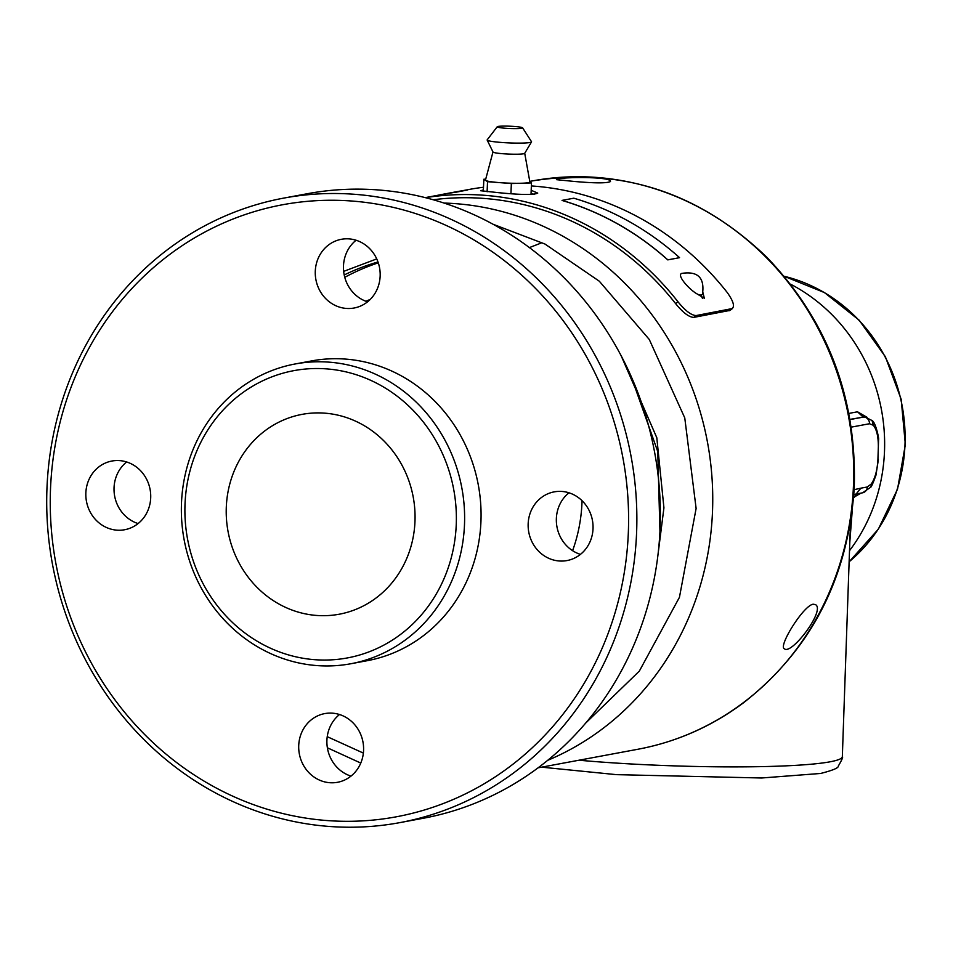 <?xml version="1.0" encoding="UTF-8"?>
<svg xmlns="http://www.w3.org/2000/svg" width="953" height="953" viewBox="0 0 953 953"><rect width="100%" height="100%" fill="white"/><g stroke="black" fill="none" stroke-linecap="round" stroke-linejoin="round"><path stroke-width="1.43" d="M573.515 181.38L556.481 179.664C554.92 177.008 612.326 176.114 610.444 181.558C606.823 183.333 594.517 183.274 573.515 181.38M425.407 197.676A292.202 270.735 79.5 0 1 677.952 301.744C685.243 310.749 691.306 315.348 696.131 315.562L732.44 308.534L730.081 310.38L693.784 317.397C688.971 317.206 682.908 312.608 675.594 303.59A289.021 267.793 -100.5 0 0 433.198 199.761M813.171 604.214L815.434 604.595C825.953 609.956 791.24 655.604 784.355 648.743C778.053 646.396 803.474 605.405 813.171 604.214M460.93 190.981L468.304 189.599A292.202 270.735 79.5 0 1 483.505 187.253M531.369 185.942A292.202 270.735 79.5 0 1 727.294 292.571C733.774 301.744 735.132 307.211 731.38 308.998L729.021 310.845M679.501 257.691L667.755 259.883A292.202 270.735 -100.5 0 0 562.056 200.452L562.067 200.392A292.261 270.795 -100.5 0 1 667.791 259.835L679.501 257.691M438.082 195.222A292.261 270.795 79.5 0 1 443.621 194.138L455.367 191.946A292.261 270.795 79.5 0 1 467.685 189.969L455.951 192.22A292.202 270.735 -100.5 0 0 443.633 194.198L425.217 197.628M702.957 292.714L704.338 298.265L695.035 292.714M531.19 190.29L537.742 193.114C533.918 195.031 520.898 194.888 498.657 192.685L480.622 190.731L483.385 189.921M679.537 257.644A292.261 270.795 -100.5 0 0 573.813 198.2L562.067 200.392M443.621 194.138A292.261 270.795 79.5 0 1 455.939 192.161L455.951 192.22M467.685 189.969L455.939 192.161M702.48 298.456L700.848 294.894M534.466 194.352L531.047 193.459M378.281 262.849A238.524 221.001 -100.5 0 0 344.772 277.311M370.229 299.421A220.679 204.466 -100.5 0 0 365.916 301.267M541.137 243.039L529.391 247.589M702.504 293.893C700.169 300.981 674.664 275.834 681.717 273.404C697.834 270.926 704.767 277.764 702.504 293.893M578.947 760.22A171.516 15.069 2 0 0 830.075 761.804A171.516 15.069 2 0 0 842.333 756.682L850.481 522.887M510.939 193.626L511.356 183.536L531.488 182.928L531.012 194.543M531.488 182.928L529.856 181.844M485.708 179.176L483.838 179.235L483.326 191.398M483.838 179.235L487.531 181.689L487.102 191.767M487.531 181.689L511.356 183.536M861.012 493.106L853.638 497.371M852.149 511.594L849.838 541.769M849.528 550.655A173.101 160.378 -100.5 0 0 790.525 284.173M848.909 413.399L857.509 411.803L867.063 417.331M492.963 152.039L485.458 180.117A22.229 2.013 2.4 0 0 485.685 180.462A22.229 2.013 2.4 0 0 499.443 182.619A22.229 2.013 2.4 0 0 521.422 183.238A22.229 2.013 2.4 0 0 529.88 181.975L524.734 153.362M851.267 427.135L869.505 423.74L873.305 425.276C876.748 429.398 878.428 436.772 878.344 447.398L877.916 459.715C877.248 470.448 875.021 478.549 871.256 484.005L867.301 486.983L860.881 488.174L856.139 494.011L853.852 494.488M860.881 488.174L854.15 489.675M864.574 416.938L863.061 416.949L857.509 411.803M522.578 127.809L531.512 141.699A22.229 2.013 -177.6 0 1 531.56 141.854L524.626 153.445A15.879 1.441 -177.6 0 1 523.59 153.778A15.879 1.441 -177.6 0 1 506.996 153.993A15.879 1.441 -177.6 0 1 493.154 152.194A15.879 1.441 -177.6 0 1 493.07 152.135L487.126 139.996A22.229 2.013 -177.6 0 1 487.186 139.841L497.24 126.761A12.699 1.156 -177.6 0 1 498.121 126.439A12.699 1.156 -177.6 0 1 511.928 126.308A12.699 1.156 -177.6 0 1 522.578 127.809A12.699 1.156 -177.6 0 1 509.867 128.512A12.699 1.156 -177.6 0 1 497.24 126.761M531.56 141.854A22.229 2.013 -177.6 0 1 509.259 142.914A22.229 2.013 -177.6 0 1 487.126 139.996M582.045 500.694A152.456 141.258 79.5 0 1 572.586 550.679M356.088 240.239A34.939 32.366 -100.5 0 0 344.081 274.333A34.939 32.366 -100.5 0 0 367.548 301.827M126.642 461.979A34.939 32.366 -100.5 0 0 114.646 496.072A34.939 32.366 -100.5 0 0 138.102 523.566M339.518 714.524A34.939 32.366 -100.5 0 0 327.522 748.617A34.939 32.366 -100.5 0 0 350.978 776.111M568.965 492.796A34.939 32.366 -100.5 0 0 556.969 526.89A34.939 32.366 -100.5 0 0 580.425 554.384M346.499 308.438A34.939 32.366 79.5 0 1 315.36 275.5A34.939 32.366 79.5 0 1 341.329 239.31A34.939 32.366 79.5 0 1 379.544 267.733A34.939 32.366 79.5 0 1 354.111 308.01A34.939 32.366 79.5 0 1 346.499 308.438M117.064 530.178A34.939 32.366 79.5 0 1 85.925 497.24A34.939 32.366 79.5 0 1 111.882 461.038A34.939 32.366 79.5 0 1 150.097 489.473A34.939 32.366 79.5 0 1 124.664 529.737A34.939 32.366 79.5 0 1 117.064 530.178M329.941 782.723A34.939 32.366 79.5 0 1 298.801 749.785A34.939 32.366 79.5 0 1 324.759 713.594A34.939 32.366 79.5 0 1 362.974 742.03A34.939 32.366 79.5 0 1 337.541 782.294A34.939 32.366 79.5 0 1 329.941 782.723M559.375 560.995A34.939 32.366 79.5 0 1 528.236 528.057A34.939 32.366 79.5 0 1 554.205 491.867A34.939 32.366 79.5 0 1 592.421 520.29A34.939 32.366 79.5 0 1 566.987 560.567A34.939 32.366 79.5 0 1 559.375 560.995M283.684 198.117L307.176 193.745A317.611 294.274 79.5 0 1 376.316 189.802A317.611 294.274 79.5 0 1 660.155 526.544A317.611 294.274 79.5 0 1 423.382 818.246L399.891 822.618A317.611 294.274 79.5 0 1 330.739 826.561A317.611 294.274 79.5 0 1 47.65 527.128A317.611 294.274 79.5 0 1 283.684 198.117A317.611 294.274 79.5 0 1 631.1 456.535A317.611 294.274 79.5 0 1 399.891 822.618M295.096 363.986L311.548 360.925A152.456 141.258 79.5 0 1 344.736 359.031A152.456 141.258 79.5 0 1 480.622 502.755A152.456 141.258 79.5 0 1 367.322 660.679L350.883 663.741A152.456 141.258 79.5 0 1 317.683 665.635A152.456 141.258 79.5 0 1 181.809 521.91A152.456 141.258 79.5 0 1 295.096 363.986A152.456 141.258 79.5 0 1 328.285 362.092A152.456 141.258 79.5 0 1 464.171 505.817A152.456 141.258 79.5 0 1 350.883 663.741M328.618 820.664A311.262 288.39 -100.5 0 0 595.113 373.302A311.262 288.39 -100.5 0 0 94.573 338.434A311.262 288.39 -100.5 0 0 328.618 820.664M315.562 659.75A146.107 135.362 79.5 0 1 205.705 433.389A146.107 135.362 79.5 0 1 440.655 449.756A146.107 135.362 79.5 0 1 315.562 659.75M317.111 615.483A101.637 94.168 79.5 0 1 226.516 519.659A101.637 94.168 79.5 0 1 302.041 414.376A101.637 94.168 79.5 0 1 413.221 497.073A101.637 94.168 79.5 0 1 339.232 614.22A101.637 94.168 79.5 0 1 317.111 615.483M538.1 767.82L638.069 749.225A289.021 267.793 -100.5 0 0 848.468 416.08A289.021 267.793 -100.5 0 0 532.322 180.927L529.773 181.404M444.038 203.06A289.021 267.793 79.5 0 1 707.495 442.311A289.021 267.793 79.5 0 1 547.725 760.315M677.952 301.744L675.594 303.59M363.379 753.096L327.236 736.669M493.035 224.241L544.949 244.028L599.33 281.23L649.279 339.471L684.766 417.902L696.119 508.449L679.441 597.317L639.32 671.126L585.833 722.934M693.784 317.397L696.131 315.562M658.07 554.015L663.931 507.818L656.808 437.737L621.201 355.874M376.733 258.906L343.652 271.379M344.212 274.976A238.524 221.001 79.5 0 1 377.984 261.968M856.783 493.892A6.349 5.885 -100.5 0 0 854.531 497.204M850.04 419.57L863.835 417.009L850.016 419.38M849.135 561.77A161.581 149.704 -100.5 0 0 900.776 399.295A161.581 149.704 -100.5 0 0 784.164 276.275L824.464 292.583L859.094 320.137L885.349 356.672L901.181 399.307L905.35 444.634L897.535 489.127L878.297 529.237L849.135 561.782M873.305 425.276L872.066 420.547C875.747 422.239 879.285 439.762 878.583 439.464L877.916 459.715M871.256 484.005A6.349 5.134 36.6 0 1 870.458 487.388L862.56 492.82A6.349 5.885 -100.5 0 0 867.301 486.983M869.505 423.74A6.349 5.885 -100.5 0 0 863.835 417.009A31.759 11.615 -86 0 1 864.931 416.949L864.168 416.89M327.379 747.783L360.77 763.067M638.069 749.225C676.713 741.91 711.986 726.341 743.9 702.492C811.301 649.434 848.087 577.875 854.257 487.817C856.973 397.949 827.847 321.101 766.891 257.298C699.18 192.327 620.987 166.858 532.322 180.927M631.077 376.256L657.749 451.579L659.952 531.452M842.333 756.682C843.262 756.813 841.904 759.958 838.271 766.117C838.664 767.892 832.815 770.346 820.688 773.455L761.638 777.993L616.412 774.646L541.649 767.165M878.368 459.56L875.938 475.237C872.996 483.385 871.161 487.436 870.458 487.388M856.151 494.011L862.56 492.82M872.066 420.547L864.931 416.949"/></g></svg>
